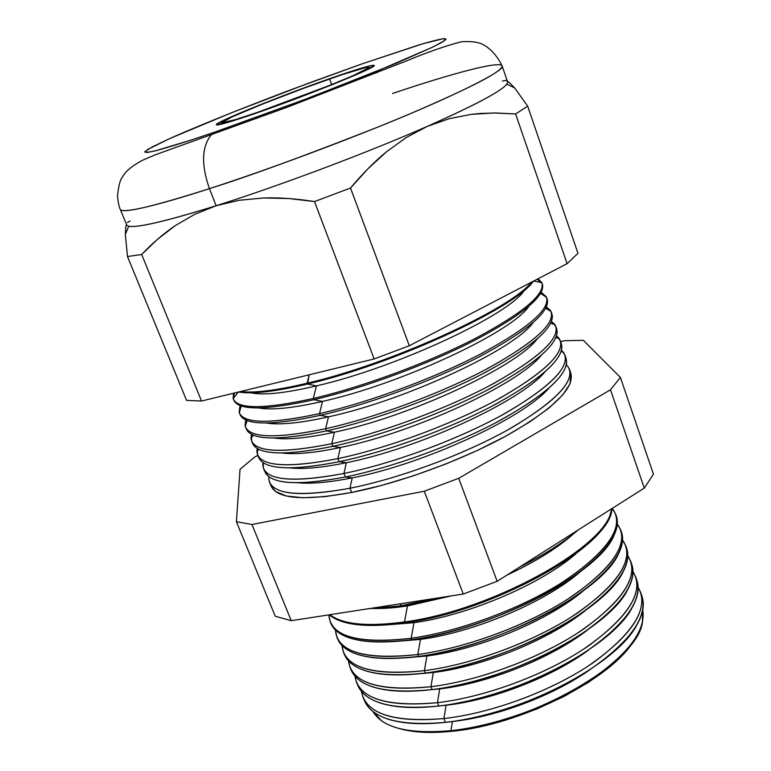 <?xml version="1.0" encoding="UTF-8"?>
<svg xmlns="http://www.w3.org/2000/svg" width="771" height="771" viewBox="0 0 771 771"><rect width="100%" height="100%" fill="white"/><g stroke="black" fill="none" stroke-linecap="round" stroke-linejoin="round"><path stroke-width="1.16" d="M329.603 78.96C354.082 70.46 367.218 66.585 369.01 67.347C372.865 68.542 305.21 95.98 257.755 112.267L235.656 119.572L221.441 122.878L232.216 116.806L262.882 103.931L303.254 88.443L341.254 74.96L365.203 67.675L368.413 67.164L368.846 67.713L353.137 75.616L330.277 85.138L257.755 112.267C234.615 120.209 222.501 123.726 221.402 122.82C219.243 120.883 283.834 94.823 329.603 78.96L331.675 84.569L329.603 78.96M255.066 113.52C230.375 121.991 217.461 125.74 216.314 124.767C214.068 122.656 283.015 94.843 331.877 77.9C358.091 68.792 372.171 64.648 374.118 65.448C378.301 66.701 305.846 96.096 255.066 113.52L332.812 84.424L357.281 74.238L373.964 65.824L373.443 65.256L369.974 65.814L344.319 73.64L303.784 88.019L260.752 104.528L227.985 118.281L217.374 123.659L216.343 124.806L231.425 121.326L255.066 113.52C230.375 121.991 217.461 125.74 216.314 124.767C214.068 122.656 283.015 94.843 331.877 77.9C358.091 68.792 372.171 64.648 374.118 65.448C378.301 66.701 305.846 96.096 255.066 113.52L231.425 121.326L216.343 124.806L217.374 123.659L227.985 118.281L260.752 104.528L303.784 88.019L344.319 73.64L369.974 65.814L373.443 65.256L373.964 65.824L357.281 74.238L332.812 84.424L255.066 113.52M256.531 117.346L256.936 118.406L256.531 117.346M363.276 697.9L364.596 700.916C373.068 719.17 400.033 726.321 445.474 722.35L443.923 718.553C398.443 722.591 371.477 715.517 363.035 697.35L361.426 691.356C365.55 713.657 393.056 722.716 443.923 718.553L446.072 705.263L438.815 706.014L437.456 702.68C391.813 707.017 364.847 700.27 356.559 682.451L354.949 676.138C358.534 698.353 386.03 707.2 437.456 702.68L439.721 688.927L432.107 689.582L430.941 686.72C385.143 691.356 358.178 684.937 350.044 667.474L348.453 660.843C351.46 682.961 378.956 691.587 430.941 686.72L433.341 672.505L425.361 673.054L424.387 670.664C378.436 675.608 351.48 669.527 343.5 652.42L341.939 645.452C344.329 667.503 371.815 675.907 424.387 670.664L426.922 655.996L418.576 656.42L417.795 654.512C371.689 659.774 344.733 654.03 336.927 637.299L335.414 629.984C337.139 651.958 364.606 660.13 417.795 654.512L420.465 639.4L411.743 639.679L411.174 638.272C364.914 643.843 337.958 638.455 330.316 622.101L328.88 614.853C330.306 636.461 357.734 644.267 411.174 638.272L413.979 622.708L404.881 622.852L404.505 621.927C367.584 626.939 342.71 624.529 329.863 614.709C342.71 624.529 367.584 626.939 404.505 621.927L407.454 605.929L400.139 605.919L436.791 598.142C422.633 601.814 410.423 604.406 400.139 605.919L368.374 608.743L400.139 605.919L401.016 603.683L400.139 605.919L407.454 605.929L375.361 608.521M578.472 529.783C562.165 543.382 542.582 555.795 519.712 567.013C543.921 554.947 563.514 542.533 578.472 529.783M450.948 730.657L452.384 721.511C497.044 716.828 553.848 695.384 590.278 669.45C553.848 695.384 497.044 716.828 452.384 721.511L450.948 730.657C418.749 733.761 395.639 730.503 381.626 720.866L372.846 711.421C382.676 727.901 408.717 734.32 450.948 730.657L452.394 731.236L450.948 730.657C494.924 725.945 549.482 706.458 588.234 681.545C627.864 654.608 646.04 630.745 642.763 609.967L642.378 622.852C636.73 662.674 532.115 723.516 450.948 730.657M440.096 705.879L446.072 705.263L443.923 718.553C492.592 713.156 553.829 690.132 593.998 662.144C634.687 631.835 649.394 606.902 638.137 587.348L640.874 592.918C646.377 613.514 628.693 637.983 587.801 666.308C547.728 692.503 490.086 713.406 443.923 718.553L445.474 722.35C421.92 724.846 402.886 723.805 388.353 719.227C375.13 714.871 367.006 708.25 364.008 699.374M356.79 682.99L357.917 685.573C366.244 703.47 393.21 710.284 438.815 706.014C413.979 708.78 394.212 707.691 379.534 702.757C367.603 698.565 360.23 692.406 357.416 684.253M350.275 668.004L351.21 670.153C359.373 687.693 386.338 694.16 432.107 689.582L439.721 688.927C488.294 683.328 551.178 658.212 587.329 630.119C551.178 658.212 488.294 683.328 439.721 688.927L437.456 702.68L438.815 706.014C485.104 700.646 543.025 679.627 583.358 653.49C624.51 625.252 642.378 600.985 636.971 580.688L636.114 577.999M343.731 652.941L344.473 654.656C352.472 671.82 379.438 677.95 425.361 673.054L416.552 674.037L433.341 672.505L430.941 686.72C480.323 680.668 542.842 657.056 583.666 629.04C625.002 598.768 639.708 574.366 627.796 555.843L630.967 561.886C636.229 581.7 618.072 605.669 576.506 633.772C535.787 659.793 477.442 680.995 430.941 686.72L432.107 689.582C405.989 692.628 385.548 691.51 370.784 686.209C360.086 682.219 353.426 676.504 350.786 669.064M337.149 637.81L337.698 639.082C345.533 655.861 372.489 661.634 418.576 656.42L426.922 655.996L405.575 657.846L426.922 655.996L424.387 670.664C474.146 664.274 537.348 640.344 578.501 612.328C620.154 582.066 634.841 557.953 622.563 539.979L625.985 546.244C631.112 565.673 612.714 589.372 570.81 617.359C529.764 643.293 471.062 664.641 424.387 670.664L425.361 673.054C397.971 676.398 376.884 675.251 362.11 669.594C352.578 665.816 346.584 660.545 344.136 653.789M330.528 622.592L330.884 623.421C338.546 639.814 365.502 645.231 411.743 639.679L420.465 639.4L394.848 641.52L420.465 639.4L417.795 654.512C467.949 647.775 531.845 623.527 573.345 595.501C615.316 565.268 629.955 541.444 617.282 524.039L620.973 530.535C625.965 549.55 607.336 572.988 565.076 600.85C523.702 626.698 464.634 648.189 417.795 654.512L418.576 656.42C389.904 660.082 368.21 658.916 353.494 652.921C345.08 649.365 339.722 644.537 337.438 638.436M370.572 608.396C381.24 608.868 393.538 608.049 407.454 605.929L404.505 621.927C493.267 610.391 609.813 544.538 611.393 508.918C609.813 544.538 493.267 610.391 404.505 621.927L404.881 622.852C373.665 627.199 350.863 626.033 336.474 619.373L329.294 614.795C341.717 625.271 366.919 627.951 404.881 622.852L413.979 622.708L384.344 625.069L413.979 622.708L411.174 638.272C461.521 631.198 525.851 606.787 567.697 578.886C610.025 548.807 624.876 525.302 612.261 508.368L615.933 514.739C620.79 533.339 601.92 556.508 559.312 584.245C517.601 609.996 458.176 631.642 411.174 638.272L411.743 639.679C381.809 643.679 359.546 642.513 344.955 636.171C337.582 632.856 332.831 628.471 330.72 623.007M263.721 468.98L264.973 471.862C270.852 484.198 297.654 485.913 345.36 476.989L352.241 477.856L349.957 488.245C401.228 478.097 468.219 452.885 513.361 426.749C559.226 398.829 577.171 378.445 567.205 365.579L569.596 369.511C573.132 384.006 551.959 404.457 506.055 430.864C461.203 455.584 398.462 478.618 349.957 488.245L351.682 492.467L325.121 496.62L303.109 497.777L286.455 496.013L275.613 491.551L271.209 486.202C277.281 498.972 304.102 501.054 351.682 492.467L349.957 488.245C302.338 496.919 275.526 494.943 269.513 482.309L268.722 477.769C269.387 494.221 296.469 497.719 349.957 488.245L352.241 477.856C329.246 482.444 311.002 484.063 297.529 482.733C311.002 484.063 329.246 482.444 352.241 477.856L345.36 476.989C303.437 485.007 277.502 484.535 267.566 475.591L264.492 470.358M257.726 455.198L258.805 457.695C264.511 469.626 291.284 470.965 339.124 461.704L346.343 462.716L343.933 473.471C394.954 463.082 461.675 438.053 507.125 412.254C553.366 384.739 572.043 364.644 563.158 351.981L561.51 350.381L565.056 355.277C568.458 369.338 547.044 389.5 500.813 415.762C455.651 440.366 392.584 463.544 343.933 473.471L345.36 476.989L343.933 473.471C296.189 482.473 269.397 480.844 263.557 468.604L262.998 462.59L262.815 464.865C264.116 480.333 291.149 483.195 343.933 473.471L346.343 462.716C322.018 467.698 303.099 469.414 289.578 467.881C303.099 469.414 322.018 467.698 346.343 462.716L339.124 461.704C296.103 470.175 269.995 469.847 260.791 460.721L258.391 456.393M251.703 441.359L252.618 443.45C258.14 454.977 284.885 455.931 332.86 446.342L340.416 447.498L337.871 458.629C388.642 447.98 455.092 423.134 500.842 397.682C547.449 370.552 566.849 350.747 559.033 338.296L556.566 335.934L560.488 340.975C563.755 354.602 542.1 374.475 495.551 400.583C450.062 425.062 386.666 448.385 337.871 458.629L339.124 461.704L337.871 458.629C290.002 467.949 263.239 466.686 257.572 454.842L257.196 448.452L256.897 451.864C258.825 466.339 285.81 468.595 337.871 458.629L340.416 447.498C314.761 452.895 295.187 454.726 281.704 452.982C295.187 454.726 314.761 452.895 340.416 447.498L332.86 446.342C288.74 455.285 262.468 455.112 254.054 445.821L252.252 442.371M252.396 436.916L253.033 435.008L252.396 436.916M245.66 427.462L246.392 429.148C251.731 440.251 278.456 440.829 326.557 430.893L334.46 432.213L331.781 443.701C382.291 432.81 448.471 408.148 494.51 383.023C541.473 356.269 561.587 336.773 554.85 324.524L551.544 321.44L555.91 326.615C559.023 339.799 537.136 359.363 490.25 385.317C444.443 409.68 380.72 433.148 331.781 443.701L332.86 446.342L331.781 443.701C283.795 453.358 257.051 452.461 251.558 441.012L251.433 434.237L250.98 438.738C253.514 452.249 280.442 453.897 331.781 443.701L334.46 432.213C307.446 438.044 287.265 439.981 273.917 438.015C287.265 439.981 307.446 438.044 334.46 432.213L326.557 430.893C281.338 440.328 254.941 440.318 247.366 430.873L246.094 428.281M245.93 424.378L247.125 420.532L245.93 424.378M239.588 413.497L240.147 414.779C245.303 425.457 271.99 425.65 320.216 415.357L328.475 416.851L325.661 428.705C375.911 417.564 441.812 393.075 488.13 368.278C535.431 341.9 556.257 322.702 550.59 310.665L546.427 306.897L551.304 312.188C554.282 324.919 532.154 344.184 484.92 369.974C438.795 394.212 374.735 417.824 325.661 428.705L326.557 430.893L325.661 428.705C277.541 438.689 250.826 438.169 245.515 427.124L245.698 419.935L245.053 425.515C248.185 438.053 275.054 439.113 325.661 428.705L328.475 416.851C300.083 423.144 279.333 425.197 266.207 423C279.333 425.197 300.083 423.144 328.475 416.851L320.216 415.357C273.898 425.303 247.395 425.476 240.716 415.897L239.916 414.123M239.608 411.541L241.236 405.97L239.608 411.541M233.488 399.474L233.864 400.342C238.827 410.586 265.494 410.384 313.845 399.744L322.461 401.421L319.512 413.622C369.492 402.24 435.104 377.915 481.692 353.446C529.33 327.444 550.851 308.535 546.263 296.719L541.213 292.315L546.687 297.693C549.511 309.971 527.133 328.928 479.572 354.554C433.119 378.667 368.721 402.414 319.512 413.622L320.216 415.357L319.512 413.622C271.267 423.954 244.58 423.799 239.444 413.179L240.022 405.527L239.126 412.167C242.836 423.761 269.628 424.243 319.512 413.622L322.461 401.421C292.662 408.196 271.373 410.365 258.584 407.936C271.373 410.365 292.662 408.196 322.461 401.421L313.845 399.744C266.429 410.211 239.848 410.586 234.105 400.872M233.401 398.434L234.519 392.988L233.401 398.434M313.325 398.462L316.418 385.905C285.183 393.191 263.393 395.494 251.038 392.805C263.393 395.494 285.183 393.191 316.418 385.905L307.436 384.045C275.045 391.658 252.069 394.318 238.509 392.015C252.069 394.318 275.045 391.658 307.436 384.045L309.229 374.783L307.109 383.226C276.519 390.444 254.266 393.229 240.369 391.562C254.266 393.229 276.519 390.444 307.109 383.226L307.436 384.045C393.383 364.288 515.5 307.706 533.416 281.193C515.5 307.706 393.383 364.288 307.436 384.045L316.418 385.905C396.843 367.555 510.142 314.395 524.54 290.002C510.142 314.395 396.843 367.555 316.418 385.905L313.325 398.462C264.954 409.141 238.306 409.372 233.353 399.166L233.449 393.249L233.189 398.713C237.468 409.362 264.183 409.285 313.325 398.462L313.845 399.744L313.325 398.462C363.045 386.84 428.358 362.678 475.206 338.527C523.152 312.891 545.376 294.281 541.868 282.687L538.081 278.765L542.042 283.14C544.721 294.956 522.102 313.595 474.184 339.057C427.413 363.035 362.678 386.926 313.325 398.462M399.301 728.556C413.15 732.566 430.844 733.462 452.394 731.236L427.895 732.421L407.098 730.416M125.336 234.336L127.485 256.541L186.572 400.39L127.485 256.541L141.681 254.497L201.53 401.026L141.681 254.497L157.602 239.222L175.229 225.643L194.668 214.338L175.229 225.643C163.635 233.517 152.446 243.135 141.681 254.497L127.485 256.541L125.336 234.365L125.769 227.011L125.336 234.336L128.747 226.221C137.45 227.994 166.584 221.171 216.15 205.732L239.251 200.267L263.47 197.974L288.701 198.532L314.51 201.559L374.166 358.958L314.51 201.559L350.516 188.028L409.314 345.755L350.516 188.028L368.066 168.647L386.705 151.617L406.423 137.421L427.356 126.357C367.275 152.783 278.707 186.071 216.15 205.732L194.668 214.338L216.15 205.732C278.707 186.071 367.275 152.783 427.356 126.357L449.31 118.657L471.418 114.359L493.546 112.971L515.606 113.973L567.099 263.663L515.606 113.973L527.672 106.157L577.971 253.322L527.672 106.157L514.662 87.923L509.544 82.728L514.671 87.942L527.672 106.157L515.606 113.973L496.061 112.98L480.458 113.472L471.418 114.359L449.31 118.657L427.356 126.357L406.423 137.421L386.705 151.617C374.639 161.467 362.582 173.6 350.516 188.028L314.51 201.559C295.997 198.658 278.986 197.453 263.47 197.974L239.251 200.267L216.15 205.732C159.144 223.388 129.316 229.787 126.666 224.93L120.334 209.461C123.129 214.714 170.651 201.26 209.423 188.644C201.164 164.869 201.703 147.01 211.042 135.089L215.572 131.831C194.62 139.059 175.884 145.054 159.337 149.796C150.191 152.157 145.362 152.783 144.861 151.665L152.176 146.953L170.112 138.394C202.407 124.044 252.117 104.374 291.795 89.446L362.505 63.704L310.906 82.314L232.148 112.499L170.112 138.394L148.003 149.285L144.707 151.964L147.213 152.494L155.761 150.74L190.466 140.274L215.572 131.831L308.583 98.052L396.005 63.386L432.83 47.07L442.477 42.01L446.052 39.196L443.73 38.608L423.192 43.668L362.505 63.704L418.701 45.017C430.411 41.518 439.007 39.36 444.501 38.56L444.819 40.477L432.83 47.07L374.619 72.195L299.215 101.589L215.572 131.831L211.042 135.089C201.703 147.01 201.164 164.869 209.423 188.644C152.427 206.753 122.734 213.692 120.334 209.461C118.936 206.589 118.011 202.05 117.539 195.844C118.522 185.744 120.218 179.421 122.618 176.896C125.075 171.711 131.639 166.199 142.298 160.358L154.846 154.971L287.323 107.179L405.363 61.381C427.288 52.245 445.985 45.701 461.453 41.759C469.414 41.277 475.418 41.73 479.456 43.118C481.981 43.513 494.153 49.113 502.123 65.959C502.519 71.337 471.891 87.268 410.239 113.722C350.063 139.156 268.674 169.504 209.423 188.644L216.15 205.732L209.423 188.644C246.865 176.993 302.695 156.6 376.923 127.456C449.185 98.534 506.345 70.44 502.123 65.959C500.292 60.581 453.126 73.062 392.545 93.474M632.991 571.629L635.93 577.44C641.318 597.65 623.392 621.869 582.172 650.088C541.782 676.196 483.783 697.254 437.456 702.68C486.472 696.965 548.345 673.652 588.832 645.645C629.84 615.354 644.556 590.682 632.991 571.629M631.459 563.562C634.379 570.897 633.126 579.59 627.71 589.632C609.061 628.75 508.166 681.506 432.107 689.582C478.579 683.906 536.867 662.742 577.527 636.692C619.026 608.57 637.135 584.563 631.863 564.671L631.141 562.435M626.409 547.689C629.011 554.388 627.97 562.3 623.296 571.417C606.17 610.073 502.991 664.342 425.361 673.054C472.006 667.069 530.66 645.751 571.658 619.797C613.514 591.791 631.873 568.054 626.727 548.567L626.158 546.784M621.33 531.73C623.623 537.821 622.775 544.981 618.785 553.202C603.24 591.299 497.777 647.042 418.576 656.42C465.395 650.126 524.415 628.654 565.75 602.797C607.972 574.915 626.572 551.448 621.561 532.385L621.137 531.065M616.222 515.693C618.226 521.196 617.552 527.624 614.188 534.978C600.262 572.429 492.524 629.618 411.743 639.679C458.745 633.078 518.131 611.451 559.813 585.69C602.392 557.944 621.243 534.746 616.366 516.117L616.096 515.259M404.881 622.852C494.828 611.21 612.434 543.979 611.875 508.609L609.495 516.753C597.255 553.472 487.233 612.068 404.881 622.852M565.509 357.214L566.637 363.18C564.218 378.6 540.172 398.665 494.5 423.385C450.091 446.554 391.263 467.669 345.36 476.989C393.981 467.13 456.972 443.98 502.066 419.357C548.21 393.056 569.567 372.827 566.136 358.669L565.056 355.277M560.903 342.69L561.943 347.528C560.315 362.351 536.443 382.194 490.337 407.059C445.474 430.391 385.625 451.989 339.124 461.704C387.89 451.527 451.218 428.233 496.64 403.725C543.131 377.588 564.729 357.657 561.442 343.943L560.488 340.975M556.277 328.099L557.192 331.877C556.373 346.063 532.694 365.656 486.135 390.656C440.829 414.133 379.949 436.213 332.86 446.342C381.77 435.837 445.436 412.398 491.185 388.015C538.013 362.033 559.862 342.411 556.72 329.15L556.026 326.981M552.576 324.08L550.841 323.068L552.576 324.08M551.631 313.44L552.393 316.226C552.393 329.747 528.906 349.07 481.923 374.176C436.155 397.778 374.253 420.349 326.557 430.893C375.602 420.05 439.624 396.467 485.701 372.21C532.877 346.401 554.975 327.087 551.978 314.289L551.419 312.534M549.183 310.395L545.752 308.284L549.183 310.395M546.957 298.714L547.526 300.574C548.364 313.411 525.09 332.426 477.673 357.619C431.471 381.327 368.509 404.389 320.216 415.357C369.415 404.187 433.774 380.46 480.179 356.327C527.711 330.682 550.06 311.696 547.217 299.36L546.793 298.03M545.492 296.565L540.587 293.443L545.492 296.565M542.601 284.923C544.297 297.037 521.235 315.725 473.413 340.984C426.758 364.779 362.746 388.333 313.845 399.744C363.189 388.227 427.895 364.346 474.637 340.358C522.526 314.886 545.116 296.218 542.427 284.364L542.138 283.458M541.521 282.62L537.108 279.266L541.521 282.62M531.73 282.07C510.672 309.113 391.051 363.883 307.109 383.226C391.051 363.883 510.672 309.113 531.73 282.07M502.47 81.1L505.458 80.415C507.761 80.936 508.214 82.16 506.826 84.106C501.439 91.19 474.955 105.27 427.356 126.357C482.01 102.042 508.744 87.181 507.549 81.765L502.123 65.959M567.099 263.663L577.971 253.322L567.099 263.663L409.314 345.755L567.099 263.663M374.166 358.958L409.314 345.755L374.166 358.958L201.53 401.026L374.166 358.958M186.572 400.39L201.53 401.026L186.572 400.39M127.369 222.511L130.068 221.046L127.369 222.511M653.461 474.175L644.296 488.072L497.141 581.315L463.265 594.046L291.245 620.684L275.237 616.251L236.398 521.697L240.041 469.288L254.507 457.174L257.813 455.41L254.507 457.174L240.041 469.288L236.398 521.697L275.237 616.251L291.245 620.684L251.953 524.492L236.398 521.697L251.953 524.492L291.245 620.684L463.265 594.046L424.291 491.233L251.953 524.492L424.291 491.233L463.265 594.046L497.141 581.315L458.726 478.299L424.291 491.233L458.726 478.299L497.141 581.315L644.296 488.072L610.487 389.798L458.726 478.299L610.487 389.798L644.296 488.072L653.461 474.175L620.395 377.433L610.487 389.798L620.395 377.433L653.461 474.175M641.482 595.077C645.067 603.741 643.322 614.063 636.239 626.062C614.728 665.826 518.42 715.459 445.474 722.35C491.599 717.271 549.154 696.406 589.15 670.192C629.955 641.838 647.592 617.32 642.05 596.629L640.874 592.918M634.157 640.267L625.214 651.938L609.167 667.233L588.446 682.335L563.919 696.512L536.712 709.041L508.118 719.314L479.552 726.822L452.394 731.236C521.273 724.923 611.904 678.702 634.148 640.287M583.348 340.31L620.395 377.433L583.348 340.31L564.497 340.705L583.348 340.31M560.69 341.592L564.497 340.705L560.69 341.592M570.887 373.569L570.02 383.823L562.705 394.974L549.27 407.792L530.034 421.737L505.68 436.213L477.23 450.515L446.033 463.93L413.632 475.755L381.655 485.422L351.682 492.467C400.149 482.935 462.793 459.93 507.559 435.181C553.356 408.736 574.472 388.199 570.897 373.588L569.721 369.916M364.047 63.164L362.505 63.704M126.434 224.361L125.769 227.011M509.544 82.728L507.347 81.186M322.461 401.421C401.286 383.929 512.185 331.944 528.829 306.347C512.185 331.944 401.286 383.929 322.461 401.421M328.475 416.851C405.739 400.197 514.286 349.388 533.021 322.712C514.286 349.388 405.739 400.197 328.475 416.851M334.46 432.213C410.211 416.35 516.425 366.745 537.108 339.086C516.425 366.745 410.211 416.35 334.46 432.213M340.416 447.498C414.692 432.396 518.594 384.006 541.107 355.479C518.594 384.006 414.692 432.396 340.416 447.498M346.343 462.716C419.173 448.337 520.782 401.171 545.001 371.873C520.782 401.171 419.173 448.337 346.343 462.716M352.241 477.856C423.645 464.181 522.979 418.267 548.798 388.285C522.979 418.267 423.645 464.181 352.241 477.856M407.454 605.929L451.71 595.829L407.454 605.929M506.971 575.089C534.891 562.098 556.932 548.47 573.094 534.207C556.932 548.47 534.891 562.098 506.971 575.089M413.979 622.708C469.568 615.065 543.622 583.011 577.228 552.566C543.622 583.011 469.568 615.065 413.979 622.708M420.465 639.4C474.358 632.287 545.704 601.939 580.168 571.86C545.704 601.939 474.358 632.287 420.465 639.4M426.922 655.996C479.09 649.413 547.68 620.771 582.847 591.212C547.68 620.771 479.09 649.413 426.922 655.996M433.341 672.505C483.735 666.423 549.511 639.525 585.247 610.622C549.511 639.525 483.735 666.423 433.341 672.505M636.48 579.358C639.728 587.348 638.243 596.841 632.018 607.847C611.914 647.341 513.313 698.545 438.815 706.014L446.072 705.263C492.736 700.126 552.643 676.822 589.025 649.722C552.643 676.822 492.736 700.126 446.072 705.263M218.646 130.771L219.147 132.034L218.646 130.771M376.315 71.51L376.778 72.782L376.315 71.51M268.722 477.769L269.32 477.018M262.815 464.865L264.077 463.265M256.897 451.864L258.863 449.358M233.189 398.713L238.268 392.073M269.677 482.694L271.219 486.231M514.662 87.923L506.826 84.106M541.868 282.687L533.696 281.039M559.033 338.296L555.91 337.698M563.158 351.981L561.153 351.605M567.205 365.579L566.251 365.406"/></g></svg>
